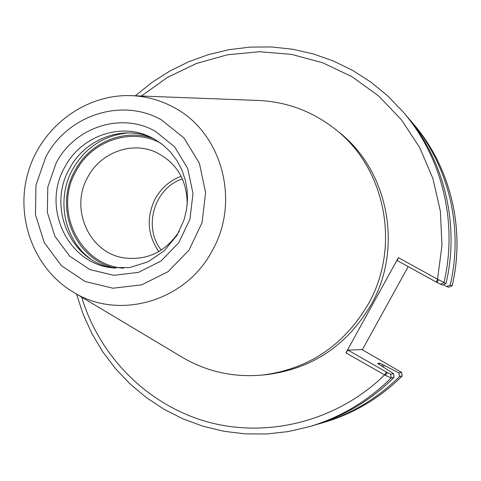 <?xml version="1.0" encoding="UTF-8"?>
<svg xmlns="http://www.w3.org/2000/svg" width="481" height="481" viewBox="0 0 481 481"><rect width="100%" height="100%" fill="white"/><g stroke="black" fill="none" stroke-linecap="round" stroke-linejoin="round"><path stroke-width="0.72" d="M161.285 250.096C142.701 227.188 154.341 187.951 182.407 178.872M408.207 266.612L362.295 349.795M393.969 377.453L393.656 373.689L390.65 374.158L387.301 372.553L385.365 375.354L391.191 377.94L393.969 377.453C370.761 400.414 343.837 416.444 313.215 425.553L309.391 426.671C340.41 417.448 367.676 401.202 391.191 377.94L390.65 374.158M387.301 372.553L347.925 350.084L361.959 349.603L401.641 372.42L398.815 372.883L399.555 376.479L402.176 376.01L401.641 372.42M385.365 375.354L345.923 352.832L347.925 350.084M398.815 372.883L379.966 363.209L377.615 363.444L393.656 373.689M345.923 352.832L398.388 257.69L438.329 279.647L437.121 282.527L442.706 285.095L445.989 283.519L438.329 279.647M257.425 100.427L259.079 100.487C287.283 101.93 312.65 111.484 335.185 129.161L338.492 131.812C388.389 170.31 403.595 248.028 371.104 304.78C346.945 345.598 312.067 368.891 266.474 374.651L262.253 375.066C233.724 377.603 207.245 371.783 182.816 357.611L181.397 356.764M437.121 282.527L397.276 260.6L398.388 257.69M440.41 284.271L443.909 282.732C458.207 222.523 442.039 156.794 402.831 111.604L405.429 114.628C444.137 159.253 460.095 224.11 445.989 283.519M399.555 376.479C376.96 398.815 350.745 414.424 320.911 423.292L317.075 424.374M384.572 365.554L383.104 366.973M450.18 285.095L446.657 286.514L448.809 287.283L452.116 285.822L450.18 285.095C463.9 227.303 448.364 164.189 410.654 120.719L413.071 123.533C450.312 166.474 465.656 228.776 452.116 285.822L448.809 287.283M452.122 285.804L452.146 285.828C465.674 228.812 450.348 166.516 413.071 123.533M408.026 117.719L410.654 120.719M443.404 284.764L446.657 286.514M158.808 251.605C147.402 234.932 146.2 217.334 155.183 198.809C161.189 188.047 169.841 180.531 181.151 176.262M179.347 231.12C165.795 251.834 147.306 260.756 123.882 257.876C89.069 252.88 69.565 208.592 87.752 177.182C100.325 152.844 131.097 141.161 155.291 151.96C176.479 162.307 187.115 179.84 187.205 204.563M123.617 268.212C79.744 265.404 53.187 210.347 75.914 171.308C91.612 140.686 131.373 127.17 160.714 143.158M112.969 267.911C70.569 261.285 47.234 207.239 69.366 168.933C84.656 139.298 121.903 124.807 151.551 137.572M335.185 129.161C385.684 168.122 401.076 246.825 368.169 304.311C343.705 345.653 308.399 369.24 262.253 375.066M81.722 297.174C99.513 356.728 147.841 405.465 208.273 422.096C268.693 438.492 337.698 420.803 384.578 374.909L386.52 372.108M141.378 96.032L167.538 77.363L196.476 63.462L227.375 54.804L259.343 51.714L291.426 54.359L322.637 62.746L351.99 76.701L378.523 95.869L401.352 119.709L419.685 147.505L432.858 178.391L440.386 211.369L441.973 245.358L437.536 279.208L436.333 282.094M401.617 372.444L402.134 376.028C379.828 398.082 353.938 413.486 324.471 422.252C353.968 413.48 379.87 398.064 402.176 376.01M379.966 363.209L378.769 364.357M383.135 364.73L381.722 366.095M115.56 268.151C74.94 259.98 53.571 207.756 74.904 170.731C89.646 142.262 124.916 127.754 153.914 138.811M90.741 259.049C64.063 239.778 55.97 199.224 72.523 169.552C85.185 147.577 103.728 135.359 128.15 132.912M114.177 268.037L110.774 267.616C66.883 262.398 41.817 206.8 64.64 167.394C80.417 136.724 119.456 122.288 149.615 136.646L153.986 138.847M56.097 163.161C74.453 127.224 121.428 111.724 155.411 131.325L174.639 146.867L187.692 168.392L193.007 193.476L189.935 219.234L178.812 242.677L160.937 261.087L138.414 272.378L113.853 275.312L90.049 269.649L69.667 256.12L54.918 236.309L47.36 212.44L47.781 187.139L56.097 163.161M45.665 157.245C67.039 115.356 121.777 97.132 161.556 119.949L184.067 138.065L199.368 163.221L205.615 192.568L202.032 222.715L189.003 250.144L168.067 271.675L141.703 284.836L112.987 288.215L85.191 281.547L61.424 265.704L44.246 242.556L35.468 214.706L35.967 185.203L45.665 157.245M73.587 292.31C33.682 268.837 14.719 217.075 28.253 171.897C41.54 126.653 85.636 93.603 131.902 95.677C146.615 96.368 160.492 100.228 173.527 107.263C221.549 131.866 240.765 200.787 212.331 250.511C185.913 301.407 119.078 320.677 73.587 292.31L182.816 357.611M76.527 294.071L83.117 314.213L91.871 333.507L102.694 351.713L115.47 368.596L130.062 383.94L146.302 397.559L164.015 409.247L182.978 418.855L202.982 426.232L223.761 431.265L245.07 433.868L266.636 433.976L288.167 431.577L309.391 426.671M402.831 111.604L387.722 95.923L370.977 82.167L352.844 70.509L333.561 61.069L313.396 53.956L292.604 49.236L271.47 46.952L250.246 47.096L229.209 49.651L208.61 54.563L188.696 61.748L169.697 71.11L151.84 82.51L135.329 95.803M320.911 423.292L324.471 422.252M149.615 136.646L153.938 138.817L162.704 144.685L170.436 151.996L176.93 160.576L181.986 170.214L185.383 180.279L187.133 190.073L187.494 200.084L186.454 210.101L184.031 219.895L177.038 235.215L164.346 250.721L148.1 261.796L129.714 267.568L110.774 267.616M131.902 95.677L259.079 100.487"/></g></svg>
